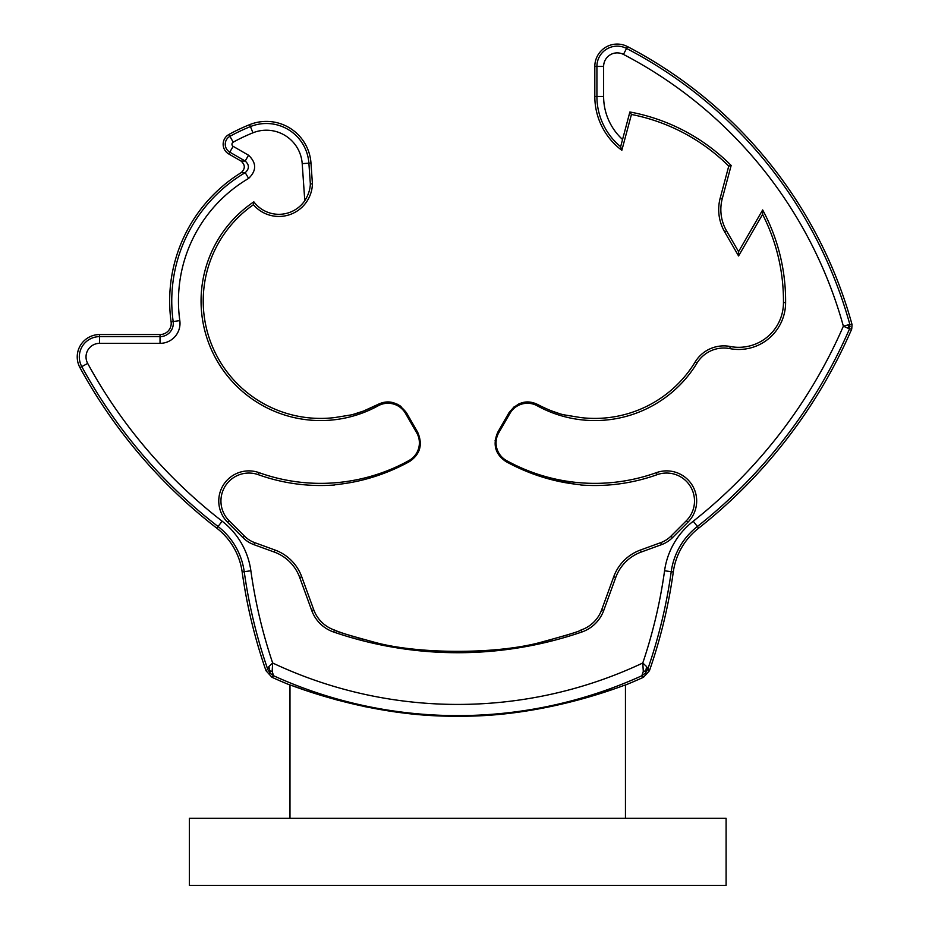 <?xml version="1.0" encoding="UTF-8"?>
<svg xmlns="http://www.w3.org/2000/svg" width="932" height="932" viewBox="0 0 932 932"><rect width="100%" height="100%" fill="white"/><g stroke="black" fill="none" stroke-linecap="round" stroke-linejoin="round"><path stroke-width="1.4" d="M189.347 885.4L189.347 818.308L726.098 818.308L726.098 885.4L189.347 885.4M289.98 818.308L289.98 685.02C288.489 683.68 367.231 717.372 457.915 716.195C548.156 717.337 627.108 683.645 625.454 685.02A447.302 447.302 0 0 0 643.499 677.261L649.418 670.772A514.394 514.394 0 0 0 673.288 571.98L664.574 570.768A505.598 505.598 0 0 1 642.777 663.002L643.301 671.448L641.833 675.77L645.457 673.102L647.74 669.223L646.563 666.543L642.777 663.002A434.067 434.067 0 0 1 272.668 663.002L268.882 666.543L267.705 669.223L269.989 673.102L273.612 675.77L272.144 671.448L272.668 663.002A505.598 505.598 0 0 1 250.871 570.768A75.888 75.888 0 0 0 222.154 521.198A505.598 505.598 0 0 1 87.678 363.41A13.572 13.572 0 0 1 99.584 343.349L160.036 343.349A19.98 19.98 0 0 0 179.818 320.62A142.165 142.165 0 0 1 248.623 178.42C256.661 170.661 256.638 162.925 248.541 155.225L245.186 161.038C249.45 164.894 249.461 168.75 245.233 172.641L248.623 178.42M625.454 818.308L625.454 685.02L622.331 685.975M248.541 155.225L233.14 146.336L229.785 152.149A9.099 9.099 0 0 1 229.948 136.305A188.008 188.008 0 0 1 250.44 126.589A42.639 42.639 0 0 1 308.888 163.17L302.201 163.636L304.787 200.683C308.329 195.068 310.181 189.487 310.344 183.919L312.43 183.872L310.973 163.018A44.724 44.724 0 0 0 249.66 124.643A190.105 190.105 0 0 0 228.934 134.476A11.184 11.184 0 0 0 228.736 153.955L229.785 152.149L245.186 161.038L241.073 161.085C245.302 164.859 245.361 168.692 241.248 172.595L245.233 172.641A148.875 148.875 0 0 0 173.177 321.54L179.818 320.62M847.922 324.942L843.367 326.2L849.518 328.88L849.833 324.418L847.922 324.942L849.029 326.596L847.701 328.087M849.029 326.596L850.054 326.678M645.457 673.102L646.563 666.543M645.666 670.854L643.301 671.448M272.144 671.448L269.779 670.854L268.882 666.543M269.779 670.854L269.989 673.102M649.418 670.772L647.74 669.223A512.297 512.297 0 0 0 671.215 571.689A69.178 69.178 0 0 1 697.392 526.51L698.685 528.153A514.394 514.394 0 0 0 851.732 329.031L849.518 328.88A512.297 512.297 0 0 1 697.392 526.51L693.257 521.221A75.888 75.888 0 0 0 664.574 570.768M851.732 329.031L852.046 324.581L849.833 324.418A445.205 445.205 0 0 0 626.56 48.452L623.45 54.406A438.494 438.494 0 0 1 843.367 326.2A505.598 505.598 0 0 1 693.257 521.221M304.787 200.683A31.397 31.397 0 0 1 253.842 201.836A119.564 119.564 0 0 0 218.554 363.27A119.564 119.564 0 0 0 378.229 405.77A20.213 20.213 0 0 1 405.49 413.377L416.674 432.751A20.213 20.213 0 0 1 408.95 460.548A182.357 182.357 0 0 1 259.049 472.652A30.104 30.104 0 0 0 227.594 522.281L242.984 537.671A30.104 30.104 0 0 0 253.97 544.672L274.264 552.059A42.581 42.581 0 0 1 299.708 577.502L311.719 610.483A35.696 35.696 0 0 0 333.679 632.036A382.353 382.353 0 0 0 581.766 632.036A35.696 35.696 0 0 0 603.726 610.483L615.726 577.502A42.581 42.581 0 0 1 641.181 552.059L661.475 544.672A30.104 30.104 0 0 0 672.461 537.671L687.851 522.281A30.104 30.104 0 0 0 656.396 472.652A182.357 182.357 0 0 1 506.495 460.548A20.213 20.213 0 0 1 498.771 432.751L509.955 413.377A20.213 20.213 0 0 1 537.205 405.77A119.564 119.564 0 0 0 696.985 363.119A31.397 31.397 0 0 1 729.791 348.603A46.88 46.88 0 0 0 785.606 302.597A192.248 192.248 0 0 0 762.667 209.933L762.586 214.383L738.575 255.962L738.575 251.663L726.552 230.845A42.581 42.581 0 0 1 722.3 198.528L731.154 165.465A192.248 192.248 0 0 0 629.881 111.98L620.642 146.708L621.842 150.297A67.092 67.092 0 0 1 594.814 96.485L594.814 66.428L596.911 66.428A20.271 20.271 0 0 1 626.56 48.452L627.516 46.6A22.368 22.368 0 0 0 594.814 66.428M643.499 677.261L641.833 675.77A445.251 445.251 0 0 1 273.612 675.77L271.946 677.261L266.028 670.772L267.705 669.223A512.297 512.297 0 0 1 244.231 571.689A69.178 69.178 0 0 0 218.041 526.498A512.297 512.297 0 0 1 81.795 366.625L87.678 363.41M293.289 686.034L302.923 689.424M318.418 694.561L338.992 700.549M363.876 706.468L385.417 710.44M597.028 694.561L612.522 689.424M312.43 183.872A33.552 33.552 0 0 1 253.411 204.725L253.842 201.836M241.073 161.085L228.736 153.955M241.248 172.595A150.961 150.961 0 0 0 171.104 321.831L173.177 321.54A13.269 13.269 0 0 1 160.036 336.638L160.036 343.349M266.028 670.772A514.394 514.394 0 0 1 242.157 571.98A67.092 67.092 0 0 0 216.76 528.153A514.394 514.394 0 0 1 79.954 367.627A22.368 22.368 0 0 1 99.584 334.553L160.036 334.553A11.184 11.184 0 0 0 171.104 321.831M271.946 677.261A447.302 447.302 0 0 0 289.98 685.02M698.685 528.153A67.092 67.092 0 0 0 673.288 571.98M852.046 324.581A447.302 447.302 0 0 0 627.516 46.6M629.881 111.98L631.442 114.461L621.842 150.297M731.154 165.465L728.754 166.106A190.105 190.105 0 0 0 631.442 114.461M738.575 255.962L724.688 231.917A44.724 44.724 0 0 1 720.226 197.968L728.754 166.106M762.667 209.933L738.575 251.663M542.389 406.935L537.857 404.605C547.946 409.789 556.614 413.191 563.848 414.833L580.729 417.571A117.42 117.42 0 0 0 695.144 362A33.552 33.552 0 0 1 730.21 346.494A44.724 44.724 0 0 0 783.462 302.585A190.105 190.105 0 0 0 762.586 214.383M551.593 639.515L543.216 641.624C567.751 634.96 580.252 631.127 580.729 630.125A380.198 380.198 0 0 0 581.067 630.009A33.552 33.552 0 0 0 601.711 609.749L613.71 576.768A44.724 44.724 0 0 1 640.447 550.031L660.741 542.645A27.96 27.96 0 0 0 670.947 536.145L686.336 520.755A27.96 27.96 0 0 0 657.13 474.679L656.396 472.652M537.205 405.77L537.857 404.605C527.069 399.245 517.435 401.972 508.942 412.794L497.793 432.192C492.48 444.447 495.195 454.245 505.925 461.561C547.492 484.384 581.848 484.116 580.729 484.978A184.513 184.513 0 0 0 657.13 474.679M575.289 484.162L548.214 478.78M533.267 474.05L505.925 461.561L506.495 460.548M253.411 204.725A117.42 117.42 0 0 0 334.716 417.571L351.585 414.833C358.832 413.191 367.499 409.789 377.588 404.605L363.503 411.059L352.739 414.53M505.878 461.538L497.362 452.742L495.102 440.265M508.965 412.76L514.347 406.562M518.844 403.871L522.211 402.694M525.59 402.1L530.168 402.158M531.007 402.286L533.873 402.939M580.729 417.571L563.662 414.775M558.652 413.354L551.476 410.872M397.02 404.069L400.422 406.061M400.469 406.096L401.098 406.562M337.326 631.232L334.716 630.125A380.198 380.198 0 0 1 334.378 630.009A33.552 33.552 0 0 1 313.735 609.749L301.735 576.768A44.724 44.724 0 0 0 274.998 550.031L254.704 542.645A27.96 27.96 0 0 1 244.499 536.145L229.109 520.755A27.96 27.96 0 0 1 258.315 474.679A184.513 184.513 0 0 0 334.716 484.978C333.586 484.104 367.954 484.384 409.509 461.561C420.25 454.257 422.965 444.459 417.653 432.192L406.503 412.794C398.034 401.972 388.399 399.234 377.588 404.605L378.229 405.77M569.487 634.238L564.338 635.869M363.841 639.515L356.408 637.453M354.521 636.906L351.818 636.09M344.409 633.725L338.968 631.849M334.716 630.125C335.147 631.115 347.648 634.948 372.229 641.624C416.557 654.567 498.725 654.602 543.216 641.624M622.518 139.462A58.297 58.297 0 0 1 603.621 96.485L603.621 66.428A13.572 13.572 0 0 1 623.45 54.406M620.642 146.708A65.007 65.007 0 0 1 596.911 96.485L603.621 96.485M594.814 96.485L596.911 96.485L596.911 66.428L603.621 66.428M310.973 163.018L308.888 163.17L310.344 183.919M249.66 124.643L252.945 132.81A35.929 35.929 0 0 1 302.201 163.636M228.934 134.476L233.186 142.188A181.309 181.309 0 0 1 252.945 132.81M233.14 146.336A2.388 2.388 0 0 1 233.186 142.188M216.76 528.153L222.154 521.198M242.157 571.98L250.871 570.768M79.954 367.627L81.795 366.625A20.271 20.271 0 0 1 99.584 336.638L160.036 336.638L160.036 334.553M99.584 334.553L99.584 343.349M720.226 197.968L722.3 198.528M724.688 231.917L726.552 230.845M783.462 302.585L785.606 302.597M730.21 346.494L729.791 348.603M695.144 362L696.985 363.119M497.793 432.192L498.771 432.751M508.942 412.794L509.955 413.377M686.336 520.755L687.851 522.281M670.947 536.145L672.461 537.671M660.741 542.645L661.475 544.672M640.447 550.031L641.181 552.059M613.71 576.768L615.726 577.502M601.711 609.749L603.726 610.483M581.067 630.009L581.766 632.036M274.998 550.031L274.264 552.059M301.735 576.768L299.708 577.502M334.378 630.009L333.679 632.036M313.735 609.749L311.719 610.483M254.704 542.645L253.97 544.672M244.499 536.145L242.984 537.671M229.109 520.755L227.594 522.281M258.315 474.679L259.049 472.652M409.509 461.561L408.95 460.548M417.653 432.192L416.674 432.751M406.503 412.794L405.49 413.377"/></g></svg>
